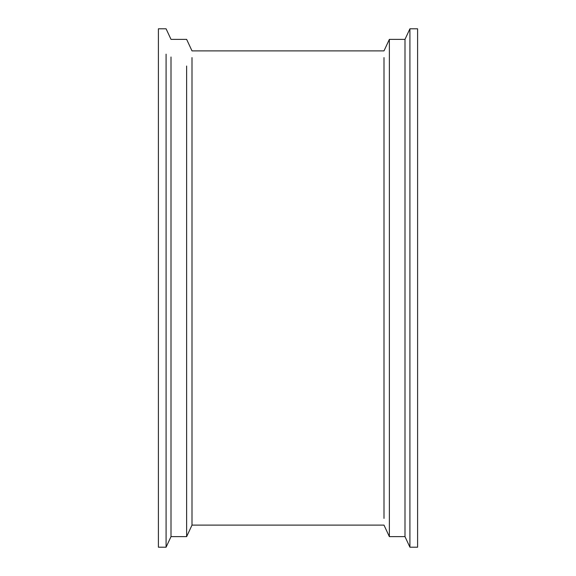 <?xml version="1.0" encoding="UTF-8"?>
<svg xmlns="http://www.w3.org/2000/svg" width="576" height="576" viewBox="0 0 576 576"><rect width="100%" height="100%" fill="white"/><g stroke="black" fill="none" stroke-linecap="round" stroke-linejoin="round"><path stroke-width="0.86" d="M417.6 547.2L417.6 28.8L409.918 28.8L409.918 547.2L417.6 547.2L417.6 505.937M409.918 547.2L404.993 536.638L404.993 39.362L409.918 28.8M404.993 39.362L389.369 39.362L389.369 64.591M404.993 536.638L389.369 536.638L389.369 39.362L383.998 50.882L192.002 50.882L186.631 39.362L171.007 39.362L166.082 28.8L158.4 28.8L158.4 39.197M383.998 518.4L383.998 57.6M192.002 518.4L192.002 525.118L383.998 525.118L389.369 536.638L389.369 511.409M186.631 509.983L186.631 536.638L192.002 525.118L192.002 57.6M171.007 519.005L171.007 536.638L186.631 536.638L186.631 66.017M166.082 521.842L166.082 547.2L171.007 536.638L171.007 56.995M158.4 536.803L158.4 547.2L166.082 547.2L166.082 54.158M158.4 547.2L158.4 28.8M417.6 28.8L417.6 70.063"/></g></svg>

